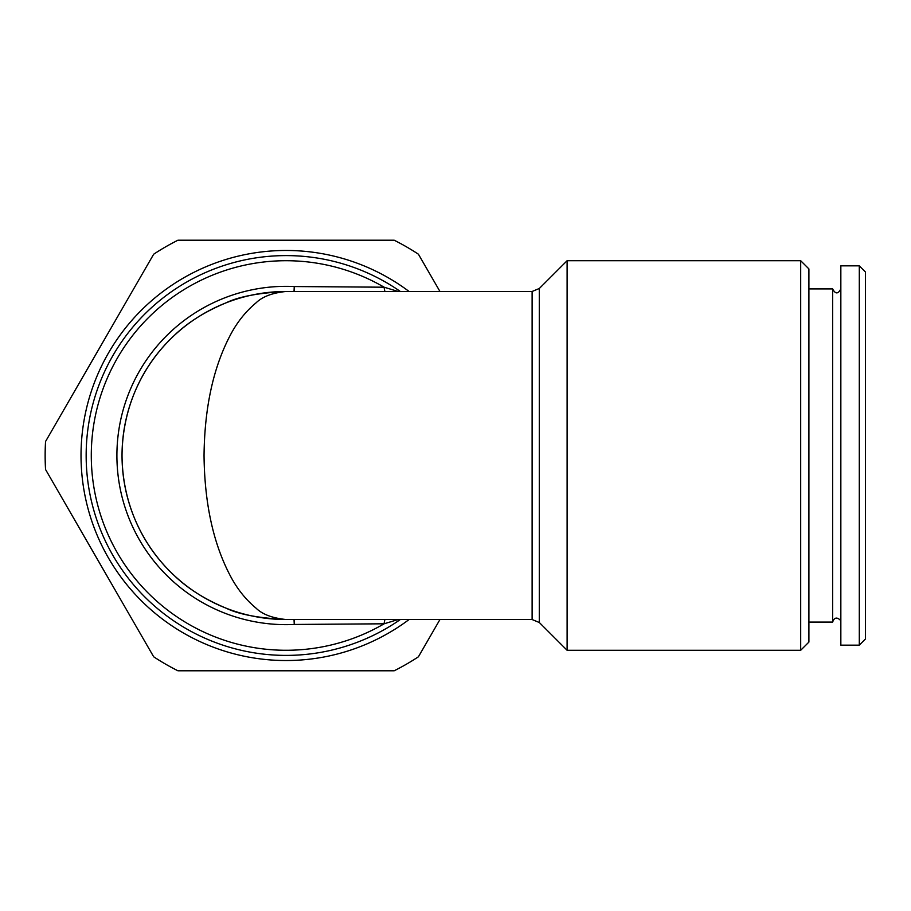 <?xml version="1.0" encoding="UTF-8"?>
<svg xmlns="http://www.w3.org/2000/svg" width="911" height="911" viewBox="0 0 911 911"><rect width="100%" height="100%" fill="white"/><g stroke="black" fill="none" stroke-linecap="round" stroke-linejoin="round"><path stroke-width="1.37" d="M409.073 619.526A205.032 205.032 0 0 1 91.544 520.34A205.032 205.032 0 0 1 409.073 291.474M439.945 619.526L418.434 656.785A240.914 240.914 0 0 1 394.19 670.781L177.93 670.781A240.914 240.914 0 0 1 153.674 656.785L45.55 469.495A240.914 240.914 0 0 1 45.55 441.505L153.674 254.215A240.914 240.914 0 0 1 177.93 240.219L394.19 240.219A240.914 240.914 0 0 1 418.434 254.215L439.945 291.474M384.989 619.526A10.249 2.687 -92.1 0 0 384.123 623.796L294.264 624.456L294.025 619.526M294.447 619.526L294.264 624.456A169.15 169.15 0 0 1 116.904 455.5A169.15 169.15 0 0 1 294.264 286.544L384.123 287.204L398.153 291.474M808.9 622.088L832.643 622.088L832.643 288.912C835.376 294.196 838.109 294.196 840.842 288.912M808.9 288.912L832.643 288.912M532.104 619.526L532.104 291.474L286.077 291.474A164.026 164.026 0 0 0 122.028 455.5A164.026 164.026 0 0 0 286.054 619.526C258.735 618.136 238.796 614.367 226.224 608.229C204.702 599.313 187.108 588.153 173.432 574.75C140.772 544.049 122.37 501.54 122.028 455.5C122.37 409.472 140.761 366.962 173.432 336.25C187.097 322.847 204.702 311.687 226.224 302.771C238.693 296.644 258.633 292.886 286.054 291.474C272.446 292.864 262.47 296.633 256.139 302.771C245.401 311.687 236.598 322.847 229.743 336.25C213.106 368.34 204.542 408.082 204.041 455.5C204.531 502.906 213.106 542.66 229.743 574.75C236.598 588.153 245.389 599.313 256.139 608.229C262.425 614.356 272.389 618.113 286.054 619.526L532.104 619.526L539.346 622.532L539.346 288.468L567.097 260.717L567.097 650.283L800.689 650.283L800.689 260.717L567.097 260.717M286.054 286.35A169.15 169.15 0 0 1 294.264 286.544L294.447 291.474M859.301 645.159L859.301 265.841L840.842 265.841L840.842 645.159L859.301 645.159L865.45 639.01L865.45 271.99L859.301 265.841M800.689 650.283L808.9 642.084L808.9 268.916L800.689 260.717M398.118 619.526L384.123 623.796A194.783 194.783 0 0 1 137.014 330.101A194.783 194.783 0 0 1 384.123 287.204A10.249 2.687 92.1 0 0 384.989 291.474M400.328 291.474A199.908 199.908 0 0 0 95.336 395.613A199.908 199.908 0 0 0 400.328 619.526A199.908 199.908 0 0 1 95.336 395.613A199.908 199.908 0 0 1 400.328 291.474M294.025 291.474L294.264 286.544M286.054 291.474A164.026 164.026 0 0 0 122.028 455.5A164.026 164.026 0 0 0 286.054 619.526M832.643 622.088C834.294 617.464 836.89 616.861 840.42 620.266L840.842 622.088M539.346 622.532L567.097 650.283M532.104 291.474L539.346 288.468"/></g></svg>
